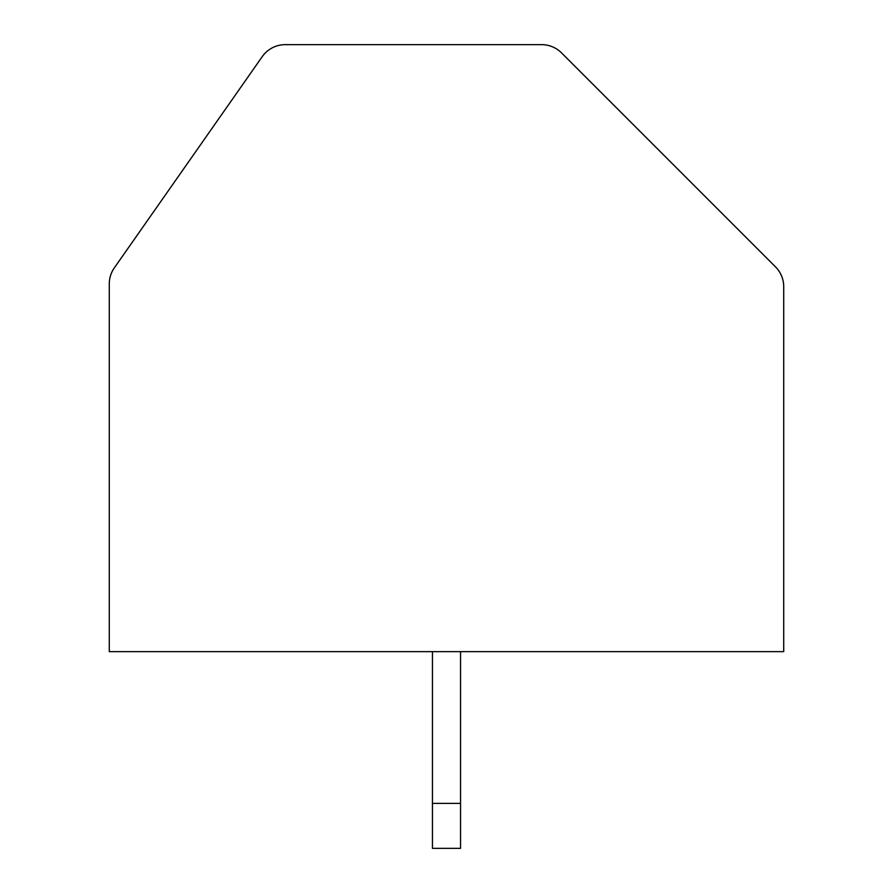 <?xml version="1.0" encoding="UTF-8"?>
<svg xmlns="http://www.w3.org/2000/svg" width="893" height="893" viewBox="0 0 893 893"><rect width="100%" height="100%" fill="white"/><g stroke="black" fill="none" stroke-linecap="round" stroke-linejoin="round"><path stroke-width="1.34" d="M561.518 52.877A28.096 28.096 0 0 0 541.649 44.65L285.258 44.65A28.096 28.096 0 0 0 262.241 56.639L114.36 267.822A28.096 28.096 0 0 0 109.281 283.941L109.281 651.644L783.719 651.644L783.719 286.72A28.096 28.096 0 0 0 775.481 266.851L561.518 52.877M432.446 651.644L432.446 848.35L460.554 848.35L460.554 651.644M432.446 803.387L460.554 803.387"/></g></svg>
